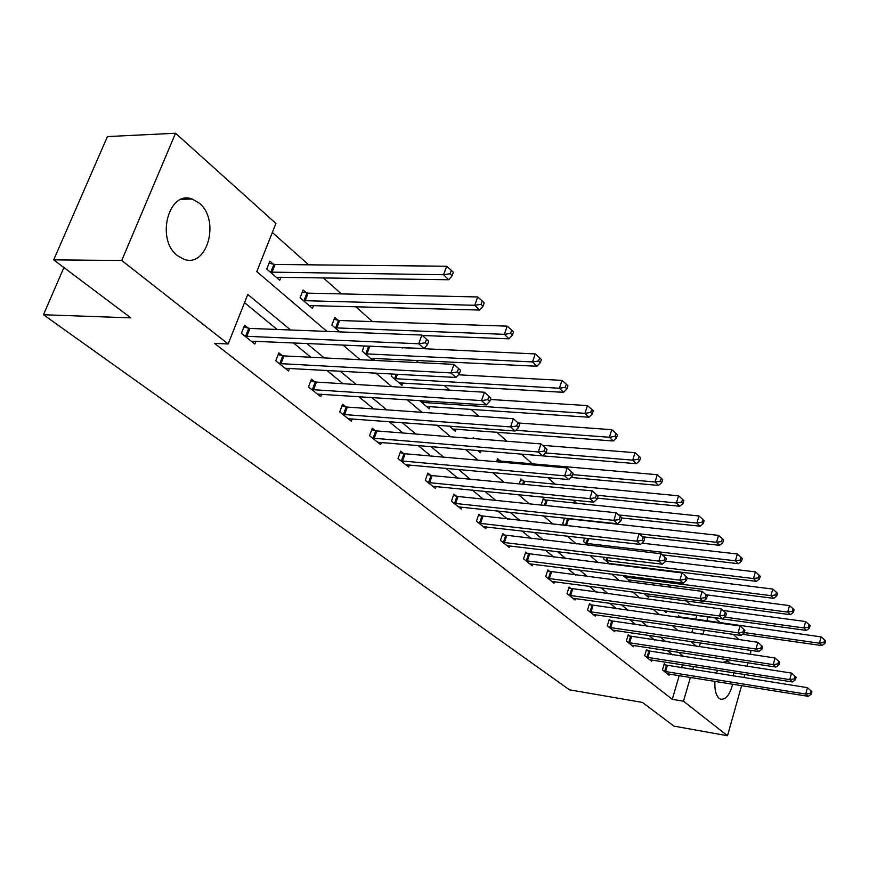 <?xml version="1.0" encoding="UTF-8"?>
<svg xmlns="http://www.w3.org/2000/svg" width="869" height="869" viewBox="0 0 869 869"><rect width="100%" height="100%" fill="white"/><g stroke="black" fill="none" stroke-linecap="round" stroke-linejoin="round"><path stroke-width="1.3" d="M732.621 684.175C729.83 694.896 725.811 699.893 720.586 699.176L719.087 698.318C715.839 695.233 714.459 689.573 714.959 681.339M716.436 673.301L717.479 670.249M722.421 662.504L727.787 660.994L730.948 663.807M177.482 255.649C155.497 239.616 168.684 189.605 192.201 199.055L199.164 203.074C220.476 219.77 207.409 268.369 183.859 259.223L177.482 255.649M741.594 685.619L727.505 735.75L673.942 726.126L642.408 702.424L569.456 689.812L43.45 314.741L130.85 317.869L53.693 259.864L107.441 136.574L175.549 133.25L275.907 223.442L256.811 271.639L326.94 331.393M690.877 604.922L686.325 600.881M671.161 587.379L668.37 584.891M650.62 569.097L649.73 568.315M598.209 522.465L597.242 521.596M577.114 503.694L573.106 500.12M555.161 484.163L547.85 477.646M532.306 463.818L521.389 454.107M506.931 441.235L496.731 432.165M478.906 416.305L471.009 409.277M449.49 390.127L444.124 385.347M418.576 362.623L415.99 360.32M402.206 348.045L401.663 347.567M372.497 321.617L355.649 306.616M341.354 293.896L323.225 277.765M308.669 264.817L272.323 232.479M714.742 617.816L720.39 622.888M733.154 634.348L738.965 639.573M751.033 650.425L750.392 654.324M63.904 267.543L43.45 314.741M691.746 632.773L692.962 628.624M695.645 619.445L696.851 615.35M273.398 264.209L269.879 261.145L266.75 269.075L279.764 280.263L281.002 277.102M306.453 292.886L303.096 289.974L300.098 297.752L312.503 308.419L313.633 305.453M337.965 320.237L334.771 317.457L331.882 325.093L339.79 331.882M364.165 345.916L362.221 351.174L372.877 360.342M373.713 360.385L374.485 358.289M391.984 373.942L391.202 376.103L402.01 385.391L402.89 382.936M419.651 400.566L429.253 408.832L430.079 406.507M449.338 426.103L455.356 431.274L456.116 429.08M477.646 450.446L480.361 452.792L481.068 450.729M472.953 438.552L473.268 437.628L474.474 438.671M496.547 461.765L497.568 458.713L500.033 460.852M519.249 483.914L520.9 478.949L523.268 481.002M541.126 505.052L543.31 498.393L545.58 500.37M564.524 518.098L562.743 523.638L564.991 525.571M567.033 518.989L566.23 518.282M584.62 538.085L583.534 541.517L587.857 545.232M604.031 557.192L603.553 558.734L609.788 564.1M611.341 564.285L611.537 563.644M623.106 575.55L630.079 581.546L630.525 580.068M643.94 593.473L648.415 597.318L648.85 595.906M663.959 610.679L666.121 612.547L666.523 611.189M677.972 617.359L678.472 615.676L680.231 617.196M290.583 329.992L247.784 294.439L228.167 343.983L214.513 343.353L672.28 699.317L679.21 675.604M681.502 667.794L682.393 664.763M672.552 654.857L667.327 650.544M654.585 640.062L648.871 635.369M635.945 624.724L629.721 619.608M616.599 608.811L609.832 603.249M596.514 592.289L589.171 586.238M575.647 575.115L567.663 568.543M553.933 557.246L545.287 550.131M531.339 538.661L521.976 530.948M507.8 519.293L497.665 510.95M483.262 499.099L472.291 490.073M457.659 478.026L445.786 468.261M430.905 456.019L418.076 445.46M402.944 433.012L389.073 421.595M373.681 408.93L358.68 396.59M343.027 383.707L326.798 370.357M310.874 357.257L293.309 342.799M277.113 329.47L244.526 302.662M248.241 328.134L244.613 325.202L241.408 333.327L254.823 344.048L255.953 341.159M282.306 355.617L278.84 352.825L275.766 360.787L288.551 371.009L289.583 368.304M314.752 381.806L311.46 379.145L308.506 386.955L320.683 396.698L321.639 394.168M345.71 406.79L342.571 404.248L339.725 411.917L351.358 421.215L352.227 418.836M375.278 430.644L372.28 428.221L369.542 435.749L380.655 444.635L381.458 442.397M403.553 453.455L400.674 451.141L398.035 458.528L408.669 467.033L409.418 464.915M430.6 475.289L427.841 473.062L425.31 480.329L435.478 488.465L436.173 486.466M456.507 496.199L453.868 494.07L451.424 501.207L461.167 509.006L461.819 507.116M481.35 516.24L478.819 514.198L476.451 521.215L485.804 528.689L486.412 526.907M505.193 535.478L502.76 533.523L500.468 540.42L509.451 547.589L510.005 545.895M528.08 553.955L525.745 552.065L523.529 558.854L532.154 565.752L532.686 564.133M550.088 571.704L547.839 569.901L545.699 576.571L553.987 583.197L554.487 581.665M571.248 588.791L569.097 587.042L567.012 593.614L574.996 599.99L575.452 598.524M591.626 605.226L589.54 603.553L587.531 610.005L595.211 616.154L595.645 614.752M611.244 621.063L609.245 619.445L607.29 625.81L614.698 631.73L615.1 630.383M630.166 636.325L628.233 634.772L626.332 641.029L633.479 646.742L633.859 645.461M648.415 651.055L646.547 649.545L644.7 655.715L651.598 661.222L651.956 659.995M666.023 665.263L664.231 663.818L662.428 669.89L669.087 675.213L669.434 674.029M53.693 259.864L121.747 260.494L175.549 133.25M748.003 662.808L747.025 666.273M744.711 674.507L743.842 677.624M727.505 735.75L683.49 701.218L690.41 677.396M672.28 699.317L683.49 701.218M228.167 343.983L121.747 260.494M733.447 672.747L733.555 676.006M683.816 656.584L678.613 652.261M665.969 641.756L660.299 637.053M647.459 626.386L641.289 621.259M628.254 610.44L621.531 604.857M608.3 593.864L601 587.802M587.563 576.647L579.645 570.064M566.001 558.724L557.398 551.587M543.538 540.073L534.229 532.349M520.14 520.65L510.06 512.275M495.743 500.381L484.837 491.322M470.281 479.232L458.474 469.434M443.679 457.137L430.915 446.536M415.86 434.033L402.054 422.562M386.738 409.853L371.802 397.448M356.225 384.5L340.061 371.085M324.213 357.919L306.724 343.396M692.691 669.564L693.571 666.512M699.317 646.721L700.414 642.962M702.912 634.381L704.118 630.21M706.801 620.998L707.996 616.881M342.886 344.982L360.168 359.712M375.832 373.051L391.789 386.651M407.159 399.751L421.899 412.308M436.998 425.18L450.62 436.781M465.458 449.425L478.037 460.146M492.614 472.573L504.237 482.48M518.565 494.689L529.308 503.835M543.397 515.838L553.314 524.289M567.164 536.097L576.321 543.896M589.942 555.497L598.383 562.699M611.787 574.116L619.575 580.753M632.762 591.995L639.932 598.1M652.912 609.169L659.517 614.785M672.291 625.68L678.352 630.84M690.942 641.572L696.504 646.308M245.058 336.238L418.739 343.776L424.018 348.545L251.228 341.169M243.852 327.124L249.935 328.428L421.878 335.043L418.739 343.776L425.332 342.766L427.439 344.678L428.689 341.191L426.592 339.268L425.332 342.766M426.592 339.268L421.878 335.043M424.018 348.545L427.439 344.678M276.277 277.265L448.708 279.742L443.603 274.734L446.666 266.24L275.082 264.469L269.042 263.253M450.109 273.746L452.141 275.755L453.357 272.355L451.326 270.346L450.109 273.746L443.603 274.734L270.292 272.116M452.141 275.755L448.708 279.742M446.666 266.24L451.326 270.346M279.242 363.568L450.946 372.931L455.953 377.461L285.119 368.271M278.145 354.65L283.967 355.91L453.955 364.383L450.946 372.931L457.366 371.943L459.364 373.757L460.57 370.346L458.571 368.521L457.366 371.943M458.571 368.521L453.955 364.383M455.953 377.461L459.364 373.757M311.808 389.605L481.535 400.609L486.292 404.921L317.424 394.091M310.809 380.872L316.392 382.099L484.424 392.234L481.535 400.609L487.791 399.642L489.681 401.369L490.833 398.024L488.943 396.297L487.791 399.642M488.943 396.297L484.424 392.234M486.292 404.921L489.681 401.369M309.179 305.562L479.612 310.048L474.767 305.291L477.7 296.959L308.115 293.157L302.325 291.962M481.1 304.324L483.034 306.225L484.207 302.901L482.273 300.989L481.1 304.324L474.767 305.291L303.466 300.652M483.034 306.225L479.612 310.048M477.7 296.959L482.273 300.989M422.377 335.488L508.984 338.834L504.378 334.326L507.192 326.147L339.605 320.509L334.054 319.347M510.548 333.37L512.384 335.184L513.514 331.915L511.678 330.101L510.548 333.37L504.378 334.326L335.097 327.852M512.384 335.184L508.984 338.834M507.192 326.147L511.678 330.101M342.886 414.448L510.603 426.929L515.132 431.024L348.241 418.728M341.962 405.888L347.328 407.094L513.373 418.717L510.603 426.929L516.707 425.984L518.511 427.624L519.608 424.344L517.815 422.692L516.707 425.984M517.815 422.692L513.373 418.717M515.132 431.024L518.511 427.624M372.562 438.161L538.28 451.978L542.593 455.877L377.678 442.256M371.704 429.786L376.874 430.948L540.942 443.929L538.28 451.978L544.233 451.054L545.949 452.619L547.014 449.403L545.298 447.828L544.233 451.054M545.298 447.828L540.942 443.929M542.593 455.877L545.949 452.619M400.924 460.842L564.654 475.854L568.771 479.569L405.812 464.752M400.142 452.63L405.117 453.759L567.218 467.957L564.654 475.854L570.466 474.941L572.106 476.44L573.127 473.279L571.487 471.78L570.466 474.941M571.487 471.78L567.218 467.957M568.771 479.569L572.106 476.44M370.487 358.289L536.933 366.24L532.545 361.938L535.25 353.922L366.729 346.036M538.563 361.004L540.312 362.731L541.387 359.527L539.649 357.8L538.563 361.004L532.545 361.938L365.284 353.813M540.312 362.731L536.933 366.24M535.25 353.922L539.649 357.8M399.11 382.903L563.546 392.332L559.375 388.237L561.971 380.372L458.419 374.789M565.252 387.324L566.914 388.975L567.946 385.825L566.284 384.185L565.252 387.324L559.375 388.237L394.135 378.623M566.914 388.975L563.546 392.332M561.971 380.372L566.284 384.185M426.483 406.453L588.943 417.229L584.956 413.318L587.455 405.595L490.333 399.479M590.692 412.427L592.278 413.992L593.277 410.907L591.691 409.332L590.692 412.427L584.956 413.318L421.726 402.358M592.278 413.992L588.943 417.229M587.455 405.595L591.691 409.332M428.069 482.534L589.823 498.632L593.744 502.184L432.751 486.282M427.352 474.485L432.143 475.593L592.289 490.876L589.823 498.632L595.493 497.741L597.057 499.164L598.035 496.069L596.471 494.635L595.493 497.741M596.471 494.635L592.289 490.876M593.744 502.184L597.057 499.164M452.695 428.993L613.177 440.985L609.375 437.259L611.787 429.677L518.12 422.975M614.98 436.379L616.49 437.878L617.457 434.848L615.936 433.349L614.98 436.379L609.375 437.259L515.871 430.285M616.49 437.878L613.177 440.985M611.787 429.677L615.936 433.349M454.063 503.325L613.851 520.379L617.609 523.779L458.56 506.909M453.401 495.428L458.028 496.503L616.23 512.775L613.851 520.379L619.391 519.51L620.89 520.879L621.835 517.837L620.347 516.468L619.391 519.51M620.347 516.468L616.23 512.775M617.609 523.779L620.89 520.879M542.614 455.856L636.347 463.698L632.708 460.135L635.033 452.695L542.506 445.33M638.183 459.277L639.638 460.711L640.562 457.735L639.117 456.301L638.183 459.277L632.708 460.135L545.613 452.955M477.82 450.598L478.461 450.511M639.638 460.711L636.347 463.698M635.033 452.695L639.117 456.301M478.993 523.247L636.836 541.181L640.42 544.428L483.294 526.69M478.384 515.502L639.128 533.718L636.836 541.181L642.245 540.322L643.679 541.626L644.592 538.65L643.169 537.335L642.245 540.322M643.169 537.335L639.128 533.718M640.42 544.428L643.679 541.626M571.009 477.461L658.517 485.434L655.03 482.013L657.279 474.713L501.522 461.135L497.09 460.146M660.386 481.176L661.776 482.545L662.667 479.623L661.287 478.254L660.386 481.176L655.03 482.013L572.693 474.615M661.776 482.545L658.517 485.434M657.279 474.713L661.287 478.254M502.901 542.365L658.821 561.092L662.265 564.198L507.04 545.667M502.347 534.761L661.037 553.759L658.821 561.092L664.122 560.244L665.491 561.493L666.382 558.571L665.013 557.311L664.122 560.244M665.013 557.311L661.037 553.759M662.265 564.198L665.491 561.493M597.372 498.165L679.743 506.247L676.397 502.966L678.57 495.786L524.735 481.296L520.444 480.318M681.644 502.141L682.98 503.455L683.838 500.587L682.513 499.273L681.644 502.141L676.397 502.966L597.188 495.287M682.98 503.455L679.743 506.247M678.57 495.786L682.513 499.273M525.875 560.722L679.895 580.155L683.186 583.132L529.84 563.894M525.365 553.26L682.035 572.953L679.895 580.155L685.076 579.33L686.391 580.525L687.249 577.646L685.934 576.451L685.076 579.33M685.934 576.451L682.035 572.953M683.186 583.132L686.391 580.525M621.791 518L700.088 526.19L696.884 523.051L698.98 515.99L542.875 499.708M702.011 522.247L703.293 523.496L704.129 520.683L702.858 519.423L702.011 522.247L696.884 523.051L618.652 514.948M703.293 523.496L700.088 526.19M698.98 515.99L702.858 519.423M547.948 578.374L700.088 598.437L703.249 601.294L551.761 581.426M547.47 571.042L702.163 591.354L700.088 598.437L705.172 597.633L706.432 598.784L707.257 595.949L705.997 594.798L705.172 597.633M646.547 595.71L790.345 614.676L787.716 612.102L789.519 605.606L705.986 594.787L702.163 591.354M703.249 601.294L706.432 598.784M642.549 536.781L719.608 545.33L716.534 542.31L718.565 535.38L564.448 518.348M721.563 541.517L722.78 542.723L723.595 539.953L722.367 538.747L721.563 541.517L716.534 542.31L639.247 533.816M722.78 542.723L719.608 545.33M718.565 535.38L722.367 538.747M569.173 595.341L719.478 615.98L722.508 618.728L572.856 598.274M568.75 588.139L721.487 609.028L719.478 615.98L724.442 615.187L725.658 616.295L726.451 613.514L725.246 612.406L724.442 615.187M725.246 612.406L721.487 609.028M722.508 618.728L725.658 616.295M662.221 554.813L738.346 563.699L735.402 560.809L737.368 553.987L641.887 543.168M740.323 560.027L741.496 561.189L742.278 558.463L741.105 557.301L740.323 560.027L735.402 560.809L585.652 543.331M741.496 561.189L738.346 563.699M737.368 553.987L741.105 557.301M589.606 611.678L738.096 632.838L741.007 635.467L593.147 614.502M589.215 604.607L740.04 625.995L738.096 632.838L742.962 632.056L744.125 633.11L744.896 630.383L743.745 629.319L742.962 632.056M743.745 629.319L740.04 625.995M741.007 635.467L744.125 633.11M609.039 563.46L756.356 581.35L753.521 578.569L755.433 571.867L665.589 561.178M758.344 577.809L759.473 578.928L760.234 576.245L759.104 575.126L758.344 577.809L753.521 578.569L605.584 560.483M759.473 578.928L756.356 581.35M755.433 571.867L759.104 575.126M609.299 627.418L755.987 649.034L758.789 651.565L612.71 630.144M608.93 620.455L757.877 642.3L755.987 649.034L760.766 648.263L761.885 649.284L762.634 646.59L761.516 645.58L760.766 648.263M761.516 645.58L757.877 642.3M758.789 651.565L761.885 649.284M628.135 579.873L773.682 598.339L770.944 595.656L772.802 589.063L687.021 578.396M775.68 594.907L776.767 595.982L777.505 593.342L776.419 592.267L775.68 594.907L770.944 595.656L624.8 577.016M776.767 595.982L773.682 598.339M772.802 589.063L776.419 592.267M628.265 642.582L773.204 664.611L775.898 667.055L631.557 645.211M627.939 635.739L775.029 657.996L773.204 664.611L777.885 663.862L778.961 664.839L779.689 662.2L778.613 661.211L777.885 663.862M778.613 661.211L775.029 657.996M775.898 667.055L778.961 664.839M792.354 611.363L793.408 612.395L794.125 609.799L793.071 608.756L792.354 611.363L787.716 612.102L703.618 601.011M793.408 612.395L790.345 614.676M789.519 605.606L793.071 608.756M646.569 657.214L789.769 679.612L792.365 681.959L649.74 659.745M646.264 650.49L791.55 673.095L789.769 679.612L794.364 678.874L795.396 679.819L796.113 677.212L795.07 676.267L794.364 678.874M795.07 676.267L791.55 673.095M792.365 681.959L795.396 679.819M664.307 610.983L806.399 630.416L803.868 627.929L805.617 621.541L723.062 610.451M808.42 627.201L809.43 628.2L810.125 625.647L809.115 624.648L808.42 627.201L803.868 627.929L724.616 617.099M809.43 628.2L806.399 630.416M805.617 621.541L809.115 624.648M664.231 671.335L805.737 694.059L808.235 696.33L667.294 673.779M663.959 664.72L807.464 687.651L805.737 694.059L810.245 693.332L811.244 694.244L811.928 691.681L810.929 690.768L810.245 693.332M810.929 690.768L807.464 687.651M808.235 696.33L811.244 694.244M742.539 634.316L821.878 645.58L819.434 643.19L821.129 636.89L678.178 616.675M823.899 642.473L824.877 643.44L825.55 640.92L824.583 639.953L823.899 642.473L819.434 643.19L744.277 632.567M824.877 643.44L821.878 645.58M821.129 636.89L824.583 639.953M245.579 336.357L248.773 328.254M246.753 336.531L249.935 328.428M275.082 264.469L271.975 272.377M273.92 264.317L270.813 272.225M279.764 363.687L282.816 355.736M280.915 363.861L283.967 355.91M312.319 389.725L315.262 381.925M313.459 389.909L316.392 382.099M308.115 293.157L305.128 300.913M306.963 293.005L303.976 300.761M339.605 320.509L336.727 328.124M338.476 320.346L335.597 327.971M343.385 414.567L346.21 406.909M344.504 414.752L347.328 407.094M373.051 438.28L375.766 430.763M374.148 438.465L376.874 430.948M401.402 460.961L404.031 453.575M402.488 461.146L405.117 453.759M369.662 346.612L366.892 354.096M368.543 346.449L365.784 353.933M397.405 374.235L395.721 378.906M396.275 374.181L394.624 378.743M423.92 400.848L423.279 402.64M422.801 400.772L422.204 402.466M428.536 482.653L431.067 475.408M429.612 482.849L432.143 475.593M454.53 503.433L456.975 496.308M455.584 503.629L458.028 496.503M479.449 523.355L481.806 516.36M480.492 523.551L482.849 516.544M501.522 461.135L501.174 462.178M500.49 460.961L500.109 462.08M503.357 542.473L505.639 535.586M504.378 542.669L506.66 535.782M524.735 481.296L523.725 484.337M523.714 481.111L522.671 484.239M526.31 560.831L528.526 554.064M527.32 561.037L529.536 554.259M547.025 500.653L545.45 505.497M546.014 500.479L544.418 505.389M548.382 578.482L550.522 571.813M549.382 578.678L551.522 572.019M568.456 519.271L566.392 525.723M567.468 519.097L565.371 525.615M569.608 595.45L571.683 588.9M570.585 595.645L572.66 589.095M588.661 538.541L587.053 543.625M587.661 538.422L586.075 543.44M590.029 611.787L592.05 605.335M591.007 611.982L593.016 605.53M607.942 557.67L606.975 560.777M606.953 557.55L606.008 560.592M609.712 627.516L611.667 621.172M610.668 627.722L612.623 621.368M626.571 575.984L626.169 577.298M625.604 575.865L625.213 577.114M628.678 642.691L630.579 636.434M629.623 642.886L631.513 636.629M646.971 657.322L648.817 651.163M647.905 657.518L649.751 651.359M664.633 671.433L666.425 665.372M665.545 671.639L667.338 665.567M727.787 660.994L726.256 660.766M192.201 199.055L181.567 199.251"/></g></svg>
